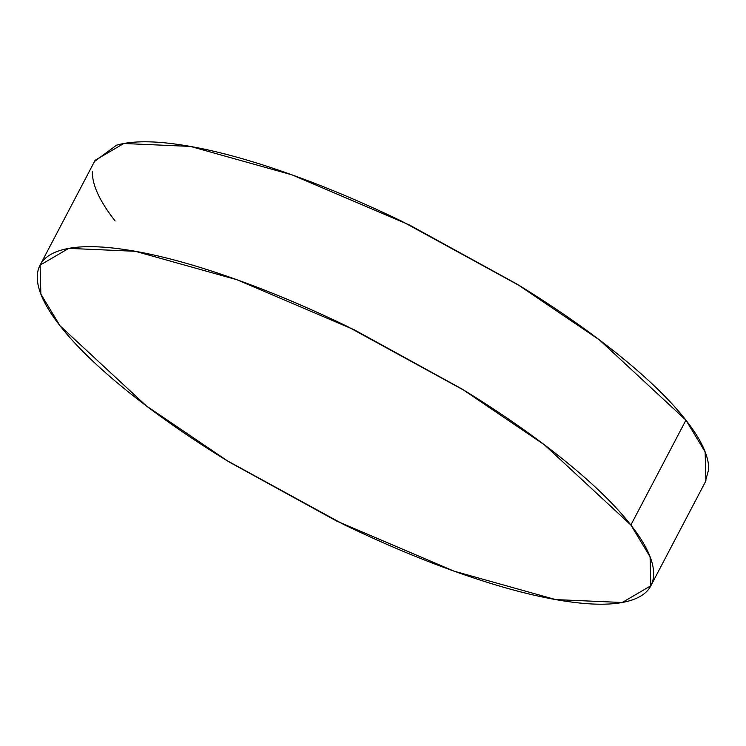 <?xml version="1.0" encoding="UTF-8"?>
<svg xmlns="http://www.w3.org/2000/svg" width="746" height="746" viewBox="0 0 746 746"><rect width="100%" height="100%" fill="white"/><g stroke="black" fill="none" stroke-linecap="round" stroke-linejoin="round"><path stroke-width="1.12" d="M630.874 525.025L650.074 556.786L650.838 585.759L622.211 602.498L555.649 599.588L454.016 571.147L336.651 521.062L228.854 461.821L146.486 406.02L60.062 325.853L40.862 294.092L40.097 265.119L68.735 248.381L135.287 251.29L236.92 279.731L354.285 329.816L462.082 389.048L544.449 444.858L630.874 525.025L685.938 420.147L630.874 525.025C646.297 544.711 653.878 561.113 653.636 574.243C653.393 587.372 645.346 596.231 629.484 600.81C613.622 605.398 591.158 605.351 562.092 600.679C533.026 596.017 499.568 587.074 461.718 573.87C423.877 560.666 384.516 544.198 343.654 524.466L225.861 459.984C188.197 436.727 155 413.48 126.279 390.233C97.549 366.995 75.477 345.538 60.062 325.853C44.648 306.168 37.058 289.765 37.3 276.626C37.542 263.497 45.59 254.647 61.452 250.059C77.314 245.481 99.778 245.527 128.844 250.19C157.91 254.862 191.368 263.795 229.218 277.008C267.068 290.213 306.42 306.681 347.291 326.412L465.084 390.895C502.748 414.151 535.936 437.398 564.666 460.636C593.387 483.874 615.459 505.34 630.874 525.025M651.5 584.5L705.903 480.881L705.138 451.908L685.938 420.147L599.514 339.98L517.146 284.179L409.349 224.938L291.984 174.853L190.351 146.412L123.789 143.502L95.162 160.241L40.853 263.683M115.126 220.975C99.703 201.289 92.122 184.887 92.364 171.757M94.5 161.5L116.516 145.19C132.378 140.602 154.842 140.649 183.908 145.321C212.974 149.983 246.432 158.926 284.282 172.13C322.123 185.334 361.484 201.802 402.346 221.534L520.139 286.016C557.803 309.273 591 332.52 619.721 355.767C648.451 379.005 670.523 400.462 685.938 420.147C701.352 439.832 708.942 456.235 708.7 469.374L705.147 482.317"/></g></svg>
